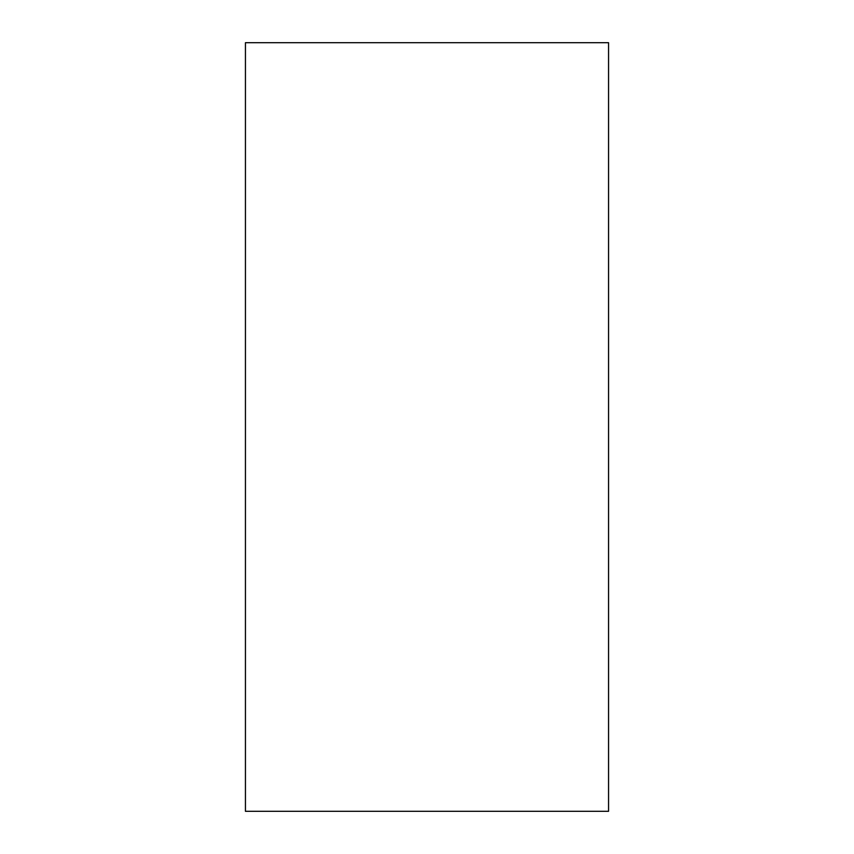 <?xml version="1.0" encoding="UTF-8"?>
<svg xmlns="http://www.w3.org/2000/svg" width="854" height="854" viewBox="0 0 854 854"><rect width="100%" height="100%" fill="white"/><g stroke="black" fill="none" stroke-linecap="round" stroke-linejoin="round"><path stroke-width="1.28" d="M608.56 811.3L608.56 42.7L245.44 42.7L245.44 811.3L608.56 811.3"/></g></svg>

